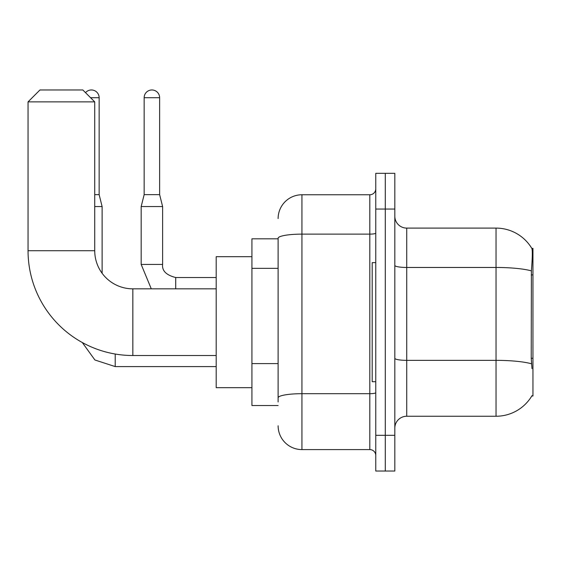<?xml version="1.0" encoding="UTF-8"?>
<svg xmlns="http://www.w3.org/2000/svg" width="561" height="561" viewBox="0 0 561 561"><rect width="100%" height="100%" fill="white"/><g stroke="black" fill="none" stroke-linecap="round" stroke-linejoin="round"><path stroke-width="0.84" d="M531.779 396.01L531.989 395.652A41.675 41.675 0 0 1 496.036 416.248A41.675 41.675 0 0 0 531.779 396.01L532.95 396.01L532.95 248.348L531.87 248.495A41.675 41.675 0 0 0 496.036 228.103A41.675 41.675 0 0 1 531.779 248.348A41.675 41.675 0 0 0 496.036 228.103L406.725 228.103A11.907 11.907 0 0 1 394.818 216.195A11.907 11.907 0 0 0 406.725 228.103L406.725 416.248A11.907 11.907 0 0 0 394.818 428.162M278.116 238.825L251.924 238.825L251.924 405.533L278.116 405.533M385.288 435.301L385.288 471.03L394.818 471.03L394.818 435.301L385.288 435.301L385.288 471.03L375.765 471.03L375.765 435.301L385.288 435.301L385.288 209.05L385.288 435.301M375.765 435.301L375.765 173.328L385.288 173.328L385.288 209.05L385.288 173.328L394.818 173.328L394.818 435.301M531.989 368.619L531.225 358.276L531.393 270.872C532.424 257.92 532.585 250.465 531.87 248.495A41.675 41.675 0 0 0 496.036 228.103L496.036 267.464L406.725 267.464A11.907 2.069 0 0 1 394.818 265.395M531.519 363.787A41.675 7.237 180 0 0 496.036 360.351L496.036 416.248L406.725 416.248M278.116 401.964L278.116 238.257A23.814 4.137 180 0 1 301.937 234.126L369.811 234.126L369.811 194.765A5.954 5.954 0 0 0 375.765 188.812M278.116 218.58A23.814 23.814 0 0 1 301.937 194.765L301.937 449.592L369.811 449.592L369.811 234.126A5.954 1.031 0 0 0 375.765 233.088M301.937 194.765L369.811 194.765M375.765 455.546A5.954 5.954 0 0 0 369.811 449.592M301.937 449.592A23.814 23.814 0 0 1 278.116 425.778M375.765 262.639L372.188 262.639L372.188 381.718L375.765 381.718M216.195 355.52L132.838 355.52A104.788 104.788 0 0 1 28.05 250.732L28.05 101.878L39.957 89.97L82.825 89.97L94.732 101.878L28.05 101.878M132.838 355.52L132.838 288.838A38.106 38.106 0 0 1 94.732 250.732L94.732 101.878M251.924 256.686L216.195 256.686L216.195 387.672L251.924 387.672M85.524 92.67A7.742 7.742 0 0 1 99.143 97.712L99.143 194.646L102.116 206.553L102.116 273.27M94.732 206.553L102.116 206.553M94.732 194.646L99.143 194.646M159.633 194.646L144.156 194.646L144.156 97.712A7.742 7.742 0 0 1 151.891 89.97A7.742 7.742 0 0 1 159.633 97.712L159.633 194.646L162.613 206.553L162.613 264.427C161.891 270.774 166.259 275.142 175.712 277.52L175.712 277.541M175.712 288.838L175.712 277.52C166.259 275.142 161.891 270.774 162.613 264.427L141.176 264.427L141.176 206.553L162.613 206.553M532.95 274.918L531.225 274.918M532.95 358.276L531.225 358.276M278.116 268.34L251.924 268.34M278.116 363.605L251.924 363.605M531.393 270.872A41.675 7.237 180 0 0 496.036 267.464L496.036 360.351L406.725 360.351A11.907 2.069 -0 0 1 394.818 358.283M394.818 209.05L375.765 209.05M375.765 392.658A5.954 1.031 0 0 1 369.811 393.689L301.937 393.689A23.814 4.137 180 0 0 278.116 397.826M28.05 250.732L94.732 250.732M216.195 366.592L115.215 366.592L94.907 359.987L82.306 342.533L94.907 359.987L115.215 366.592L94.907 359.987L82.306 342.533L94.907 359.987L115.215 366.592L94.907 359.987L82.306 342.533L94.907 359.987L115.215 366.592L94.907 359.987L82.306 342.533L94.907 359.987L115.215 366.592L115.215 354.026M90.566 97.712L99.143 97.712M144.156 97.712L159.633 97.712M216.195 288.838L132.838 288.838M82.306 342.533L94.907 359.987L115.215 366.592M141.176 264.427L151.281 288.838L141.176 264.427M175.712 277.52C166.259 275.142 161.891 270.774 162.613 264.427C161.891 270.774 166.259 275.142 175.712 277.52C166.259 275.142 161.891 270.774 162.613 264.427C161.891 270.774 166.259 275.142 175.712 277.52C166.259 275.142 161.891 270.774 162.613 264.427C161.891 270.774 166.259 275.142 175.712 277.52L216.195 277.52M144.156 194.646L141.176 206.553"/></g></svg>
